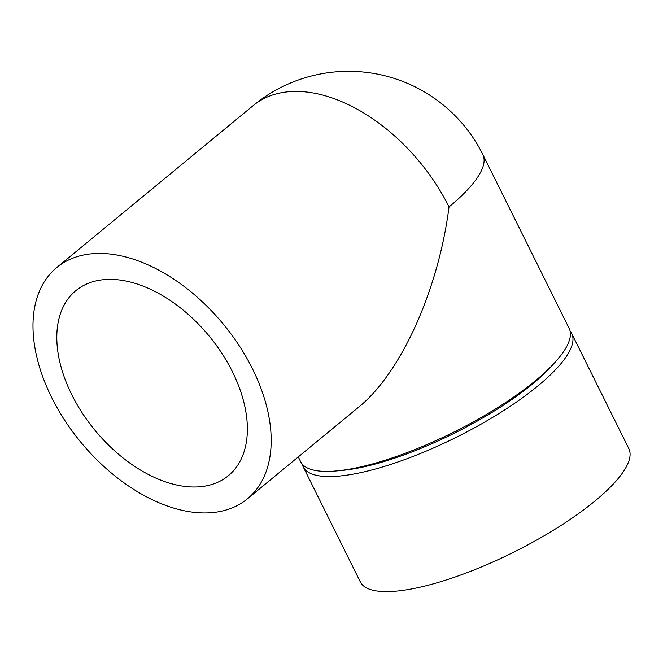 <?xml version="1.0" encoding="UTF-8"?>
<svg xmlns="http://www.w3.org/2000/svg" width="663" height="663" viewBox="0 0 663 663"><rect width="100%" height="100%" fill="white"/><g stroke="black" fill="none" stroke-linecap="round" stroke-linejoin="round"><path stroke-width="0.99" d="M203.309 486.369A119.904 74.024 50.5 0 1 82.22 412.925A119.904 74.024 50.5 0 1 75.822 290.667A119.904 74.024 50.5 0 1 209.21 336.1A119.904 74.024 50.5 0 1 228.354 475.702A119.904 74.024 50.5 0 1 203.309 486.369M88.063 254.211A149.879 92.538 50.5 0 1 239.426 346.011A149.879 92.538 50.5 0 1 247.423 498.833A149.879 92.538 50.5 0 1 80.687 442.047A149.879 92.538 50.5 0 1 56.753 267.537A149.879 92.538 50.5 0 1 88.063 254.211M56.753 267.537L253.258 105.541A149.879 149.879 0 0 1 482.846 154.554A149.879 41.587 153.6 0 1 449.033 206.906C438.483 289.797 400.933 373.087 358.807 407.016L247.423 498.833M482.846 154.554L569.152 328.409A149.879 41.587 153.6 0 1 555.171 362.172A149.879 41.587 153.6 0 1 335.992 470.97A149.879 41.587 153.6 0 1 300.654 461.697L298.275 456.915M555.171 362.172L551.641 366.067A143.888 39.921 153.6 0 1 341.23 470.515L335.992 470.97M570.105 331.152A149.879 41.587 153.6 0 1 571.713 333.572A149.879 41.587 153.6 0 1 455.953 437.464A149.879 41.587 153.6 0 1 303.215 466.851A149.879 41.587 153.6 0 1 302.253 464.117M571.713 333.572L628.822 448.619A149.879 41.587 153.6 0 1 513.063 552.511A149.879 41.587 153.6 0 1 360.324 581.907L303.215 466.851M253.258 105.541A149.879 92.538 50.5 0 1 284.568 92.215A149.879 92.538 50.5 0 1 449.033 206.906"/></g></svg>
